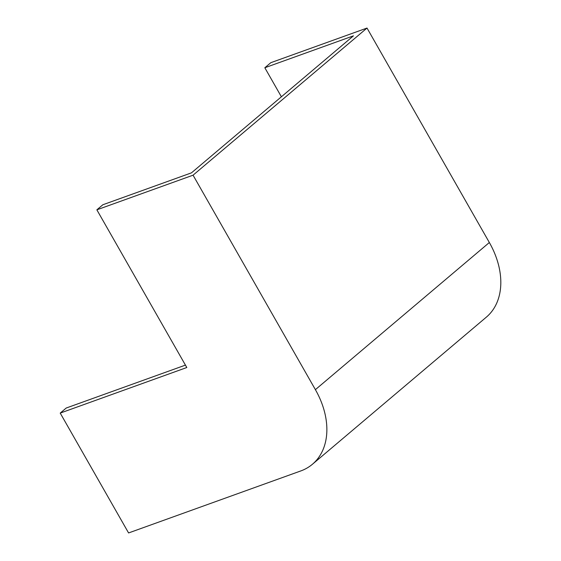 <?xml version="1.0" encoding="UTF-8"?>
<svg xmlns="http://www.w3.org/2000/svg" width="561" height="561" viewBox="0 0 561 561"><rect width="100%" height="100%" fill="white"/><g stroke="black" fill="none" stroke-linecap="round" stroke-linejoin="round"><path stroke-width="0.84" d="M96.857 209.828L102.838 204.765L191.448 172.858L353.437 35.848L264.827 67.755L270.809 62.692L367.013 28.05L193.061 175.186L315.394 389.65A73.828 52.152 49.8 0 1 312.435 464.249A73.828 52.152 49.8 0 1 300.738 470.96L128.581 532.95L60.223 413.099L186.806 367.518L96.857 209.828L193.061 175.186M185.432 365.113L66.205 408.036L60.223 413.099M367.013 28.05L489.346 242.52A73.828 52.152 49.8 0 1 486.387 317.112L312.435 464.249M281.391 96.787L264.827 67.755M489.346 242.52L315.394 389.65"/></g></svg>
